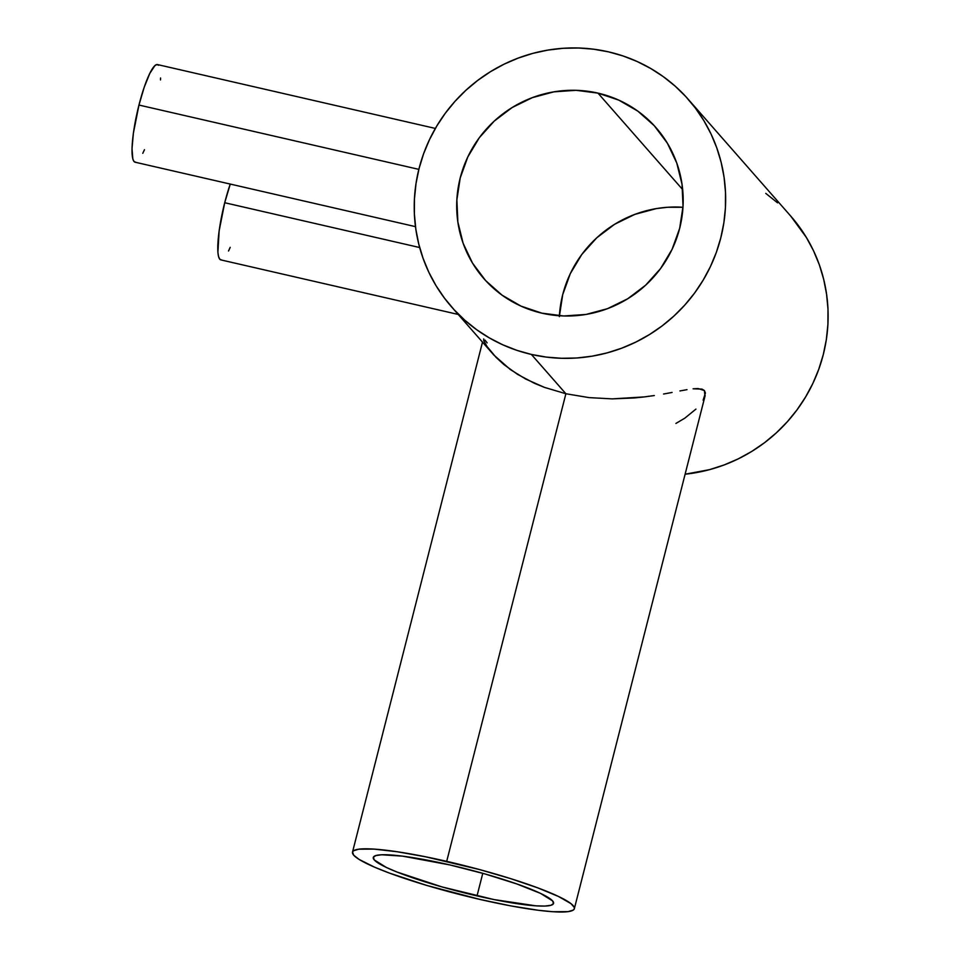 <?xml version="1.0" encoding="UTF-8"?>
<svg xmlns="http://www.w3.org/2000/svg" width="960" height="960" viewBox="0 0 960 960"><rect width="100%" height="100%" fill="white"/><g stroke="black" fill="none" stroke-linecap="round" stroke-linejoin="round"><path stroke-width="1.44" d="M221.424 259.908L219.756 259.2L218.568 256.656L217.896 252.348L219.132 230.88L224.712 202.728L230.268 184.068A50.088 9.084 102.9 0 0 224.712 202.728L419.664 247.536L224.712 202.728A50.088 9.084 102.9 0 0 220.812 259.884L458.184 314.436M435.372 128.436L157.5 64.572A50.088 9.084 102.9 0 0 138.96 105.048L418.848 169.368L138.96 105.048A50.088 9.084 102.9 0 0 135.072 162.192L415.488 226.644M597.984 93.12A114.48 111.636 138.7 0 1 655.98 127.62A114.48 111.636 138.7 0 1 666.096 260.364A114.48 111.636 138.7 0 1 541.896 313.164L563.844 315.972L586.02 314.448L607.584 308.64L627.696 298.776L645.588 285.24L660.576 268.548L672.084 249.336L679.668 228.36L683.028 206.412L682.044 184.332L676.752 162.984L667.356 143.172L654.216 125.664L637.836 111.144L618.852 100.152L597.984 93.12L576.048 90.312L553.86 91.848L532.308 97.656L512.196 107.508L494.292 121.044L479.304 137.736L467.808 156.948L460.224 177.924L456.864 199.872L457.848 221.952L463.128 243.3L472.524 263.112L485.664 280.62L502.044 295.14L521.028 306.132L541.896 313.164A114.48 111.636 138.7 0 1 483.912 278.664A114.48 111.636 138.7 0 1 473.784 145.92A114.48 111.636 138.7 0 1 597.984 93.12L682.68 189.6L597.984 93.12M449.832 864.924A93.012 11.844 14.3 0 1 553.56 903.384A93.012 11.844 14.3 0 1 477.024 895.896L482.772 873.324L477.024 895.896A93.012 11.844 14.3 0 1 373.296 857.436A93.012 11.844 14.3 0 1 449.832 864.924L484.98 873.948L516.852 883.956L540.588 893.412L552.576 900.9L553.512 903.528L550.992 905.268L545.1 906.06L536.076 905.856L494.148 899.604L441.876 886.884L396.852 871.98L386.268 867.408L374.28 859.932L373.344 857.304L375.864 855.564L381.756 854.772L402.6 856.152L449.832 864.924M485.004 340.14L487.14 342.84M451.644 306.984A157.404 153.492 138.7 0 1 437.724 124.464A157.404 153.492 138.7 0 1 608.508 51.852A157.404 153.492 138.7 0 1 688.236 99.312A157.404 153.492 138.7 0 1 702.156 281.82A157.404 153.492 138.7 0 1 531.384 354.432L565.884 393.744L531.384 354.432A157.404 153.492 138.7 0 1 451.644 306.984L493.812 354.996L510.264 369.492L525.648 379.02L544.392 387.36L565.884 393.744L446.7 861.348A114.48 14.58 14.3 0 1 574.356 908.688A114.48 14.58 14.3 0 1 480.156 899.472A114.48 14.58 14.3 0 1 352.5 852.144A114.48 14.58 14.3 0 1 446.7 861.348L565.884 393.744L544.392 387.36L534.624 383.388L517.488 374.328L503.904 364.572L496.008 357.312L487.104 346.596L483.708 340.68L483.708 338.928M695.952 409.104L684.828 418.152L675.9 423.444M704.952 396.264L703.128 400.188L705.42 392.988L704.424 390.552L704.952 396.264M698.136 388.548L704.424 390.552L701.988 389.088L693.096 388.8L698.136 388.548M686.988 389.664L679.92 390.948L686.988 389.664M672.096 392.448L663.564 394.02L672.096 392.448M654.336 395.544L644.484 396.9L654.336 395.544M634.176 397.968L644.484 396.9L612.168 398.88L634.176 397.968M588.996 397.608L612.168 398.88L588.996 397.608L565.884 393.744L588.996 397.608M790.632 215.952L806.364 237.432L813.504 250.716L819.288 264.672L823.644 279.156L826.56 294.036L827.988 309.156L827.904 324.384L826.344 339.564L823.284 354.564L818.784 369.228L812.868 383.412L805.596 396.984L797.04 409.824L787.296 421.788L776.436 432.768L764.58 442.668L751.836 451.38L738.324 458.832L724.176 464.94L709.524 469.656L685.104 474.216A157.404 153.492 -41.3 0 0 816.408 375.396A157.404 153.492 -41.3 0 0 790.716 216.06L688.236 99.312M765.78 193.392L777.552 202.812M559.392 315.756A114.48 111.636 -41.3 0 1 682.98 207.276L667.404 207.288L656.34 208.596L634.776 214.404L614.664 224.256L596.772 237.792L581.784 254.484L570.276 273.696L562.704 294.672L559.332 316.62M531.384 354.432L516.78 350.304L502.692 344.76L489.252 337.848L476.58 329.64L464.82 320.22L454.068 309.672L444.432 298.092L435.996 285.6L428.856 272.316L423.084 258.36L418.716 243.876L415.8 229.008L414.384 213.876L414.456 198.648L416.028 183.468L419.076 168.468L423.588 153.804L429.504 139.62L436.764 126.048L445.32 113.22L455.076 101.244L465.924 90.264L477.792 80.364L490.536 71.652L504.048 64.2L518.196 58.092L532.836 53.376L547.836 50.1L563.052 48.312L578.328 48L593.532 49.188L608.508 51.852L623.112 55.98L637.2 61.524L650.64 68.436L663.3 76.644L675.072 86.064L685.824 96.612L695.46 108.192L703.884 120.684L711.024 133.968L716.808 147.924L721.176 162.408L724.08 177.288L725.508 192.408L725.436 207.636L723.864 222.816L720.804 237.816L716.304 252.48L710.388 266.664L703.116 280.236L694.572 293.076L684.816 305.04L673.956 316.02L662.1 325.92L649.356 334.632L635.844 342.084L621.696 348.192L607.056 352.908L592.044 356.184L576.84 357.984L561.552 358.284L546.36 357.096L531.384 354.432M480.156 899.472L511.284 905.976L538.296 910.272L552.84 911.724L568.08 911.64L573.276 910.08L574.308 908.868L574.26 907.38L570.984 903.648L558.396 896.424L537.624 887.82L510.468 878.58L479.268 869.496L425.616 856.8L396.948 851.712L374.016 849.108L358.776 849.192L353.58 850.752L352.548 851.964L353.712 855.192L359.076 859.404L374.544 867.156L389.22 873.012L426.456 885.336L480.156 899.472M160.488 79.944L160.56 77.988M158.556 65.244L156.888 64.548L154.824 65.724L149.784 73.452L144.216 87.252L138.96 105.048L133.38 133.188L132.012 148.776L132.828 158.964L134.016 161.52L135.684 162.216M142.788 153.312L144.468 149.676M230.208 247.356L228.528 251.004M482.496 342.132L352.5 852.132M705.156 395.556L574.356 908.688"/></g></svg>
